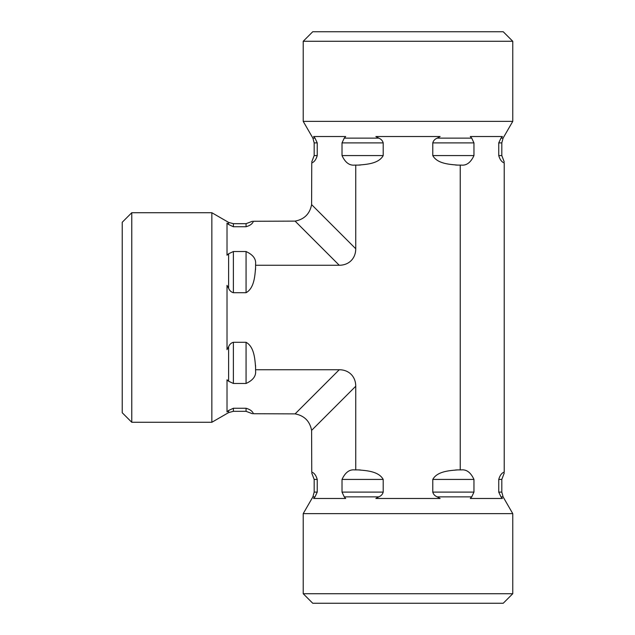 <?xml version="1.0" encoding="UTF-8"?>
<svg xmlns="http://www.w3.org/2000/svg" width="635" height="635" viewBox="0 0 635 635"><rect width="100%" height="100%" fill="white"/><g stroke="black" fill="none" stroke-linecap="round" stroke-linejoin="round"><path stroke-width="0.95" d="M407.987 593.725L303.212 593.725L303.212 513.636L512.762 513.636L512.762 593.725L407.987 593.725M303.212 593.725L312.737 603.25L503.237 603.25L512.762 593.725M354.584 469.9C349.393 469.352 345.202 472.527 342.019 479.425C345.202 472.527 349.393 469.352 354.584 469.9L358.061 469.9C366.562 470.583 378.722 471.297 383.199 479.425L383.199 492.109C382.572 494.34 381.087 495.927 378.738 496.872L375.864 498.475L440.111 498.475L437.237 496.872C434.888 495.927 433.403 494.34 432.776 492.109L432.776 479.425C437.253 471.297 449.413 470.583 457.914 469.9L461.391 469.9C466.582 469.352 470.773 472.527 473.956 479.425C470.773 472.527 466.582 469.352 461.391 469.9M432.776 479.425L473.956 479.425L473.956 492.109L471.726 496.872L470.289 498.475L502.412 498.475L500.975 496.872L498.745 492.109L498.745 479.425C499.912 475.401 501.737 472.948 504.222 472.075C504.222 473.392 504.222 473.392 504.222 472.075L504.222 162.925C501.737 162.052 499.912 159.599 498.745 155.575L498.745 142.891L500.975 138.128L502.412 136.525L470.289 136.525L471.726 138.128L473.956 142.891L473.956 155.575C470.773 162.473 466.582 165.648 461.391 165.1L457.914 165.1C449.413 164.417 437.253 163.703 432.776 155.575L432.776 142.891C433.403 140.66 434.888 139.073 437.237 138.128L440.111 136.525L375.864 136.525L378.738 138.128C381.087 139.073 382.572 140.66 383.199 142.891L383.199 155.575C378.722 163.703 366.562 164.417 358.061 165.1L354.584 165.1C349.393 165.648 345.202 162.473 342.019 155.575C345.202 162.473 349.393 165.648 354.584 165.1M457.914 469.9L455.612 469.964M360.362 469.964L358.061 469.9M339.249 265.255A24.59 19.05 45 0 0 355.743 248.761L311.602 204.613C309.824 213.836 304.324 219.337 295.1 221.115L339.249 265.255L255.587 265.255L255.587 267.573C254.905 276.074 254.19 288.234 246.062 292.711L233.378 292.711C231.148 292.084 229.56 290.6 228.616 288.25L227.012 285.377L227.012 349.623L228.616 346.75C229.56 344.4 231.148 342.916 233.378 342.289L246.062 342.289C254.19 346.766 254.905 358.926 255.587 367.427L255.587 369.745L339.249 369.745L295.1 413.885C304.324 415.663 309.824 421.164 311.602 430.387L311.753 472.075C311.753 473.392 311.753 473.392 311.753 472.075C314.238 472.948 316.063 475.401 317.23 479.425L317.23 492.109L315 496.872L313.563 498.475L345.686 498.475L344.249 496.872L342.019 492.109L342.019 479.425L383.199 479.425M504.222 473.083L501.809 479.425L501.809 492.109L503.087 496.872L500.975 496.872L501.452 497.395M460.232 469.9L460.232 165.1M355.743 248.761L355.743 165.1M311.602 430.387L355.743 386.239A24.59 19.05 -45 0 0 339.249 369.745M355.743 386.239L355.743 469.9M504.222 162.925C504.222 161.607 504.222 161.607 504.222 162.925M131.762 422.275L131.762 212.725L211.852 212.725L211.852 422.275L131.762 422.275L122.237 412.75L122.237 222.25L131.762 212.725M255.587 264.096C256.135 258.905 252.96 254.714 246.062 251.531C252.96 254.714 256.135 258.905 255.587 264.096L255.587 265.255M255.587 369.745L255.587 370.903C256.135 376.095 252.96 380.286 246.062 383.469C252.96 380.286 256.135 376.095 255.587 370.903M295.1 221.115L253.413 221.266C252.095 221.266 252.095 221.266 253.413 221.266C252.54 223.75 250.087 225.576 246.062 226.743L233.378 226.743L228.616 224.512L227.012 223.076L227.012 255.199L228.616 253.762L233.378 251.531L246.062 251.531L246.062 292.711M255.524 269.875L255.587 267.573M255.587 367.427L255.524 365.125M246.062 342.289L246.062 383.469L233.378 383.469L228.616 381.238L227.012 379.801L227.012 411.925L228.616 410.488L233.378 408.257L246.062 408.257C250.087 409.424 252.54 411.25 253.413 413.734C252.095 413.734 252.095 413.734 253.413 413.734C252.54 411.25 250.087 409.424 246.062 408.257L246.062 411.321L233.378 411.321L233.378 408.257M358.061 165.1L360.362 165.036M455.612 165.036L457.914 165.1M407.987 41.275L512.762 41.275L512.762 121.364L303.212 121.364L303.212 41.275L407.987 41.275M512.762 41.275L503.237 31.75L312.737 31.75L303.212 41.275M311.753 162.925C311.753 161.607 311.753 161.607 311.753 162.925C314.238 162.052 316.063 159.599 317.23 155.575C316.063 159.599 314.238 162.052 311.753 162.925L311.602 204.613M461.391 165.1C466.582 165.648 470.773 162.473 473.956 155.575L432.776 155.575M383.199 155.575L342.019 155.575L342.019 142.891L344.249 138.128L345.686 136.525L313.563 136.525L315 138.128L317.23 142.891L317.23 155.575L314.166 155.575L311.753 161.917M295.1 413.885L253.413 413.734M501.809 479.425L498.745 479.425M501.809 492.109L498.745 492.109M473.956 492.109L432.776 492.109M383.199 492.109L342.019 492.109M471.726 496.872L437.237 496.872M378.738 496.872L344.249 496.872M315 496.872L312.888 496.872L303.212 513.636M317.23 492.109L314.166 492.109L312.888 496.872M317.23 479.425L314.166 479.425L314.166 492.109M246.062 226.743L246.062 223.679L233.378 223.679L228.616 222.401L211.852 212.725M233.378 226.743L233.378 223.679M233.378 292.711L233.378 251.531M233.378 383.469L233.378 342.289M228.616 224.512L228.616 222.401M228.616 288.25L228.616 253.762M228.616 381.238L228.616 346.75M211.852 422.275L228.616 412.599L228.616 410.488M317.23 142.891L314.166 142.891L314.166 155.575M383.199 142.891L342.019 142.891M473.956 142.891L432.776 142.891M315 138.128L312.888 138.128L303.212 121.364M378.738 138.128L344.249 138.128M471.726 138.128L437.237 138.128M512.762 121.364L503.087 138.128L500.975 138.128M503.087 138.128L501.809 142.891L501.809 155.575L498.745 155.575M501.809 142.891L498.745 142.891M503.087 496.872L512.762 513.636M314.166 479.425L311.753 473.083M252.405 221.266L246.062 223.679M228.616 412.599L233.378 411.321M246.062 411.321L252.405 413.734M314.166 142.891L312.888 138.128M501.809 155.575L504.222 161.917"/></g></svg>
